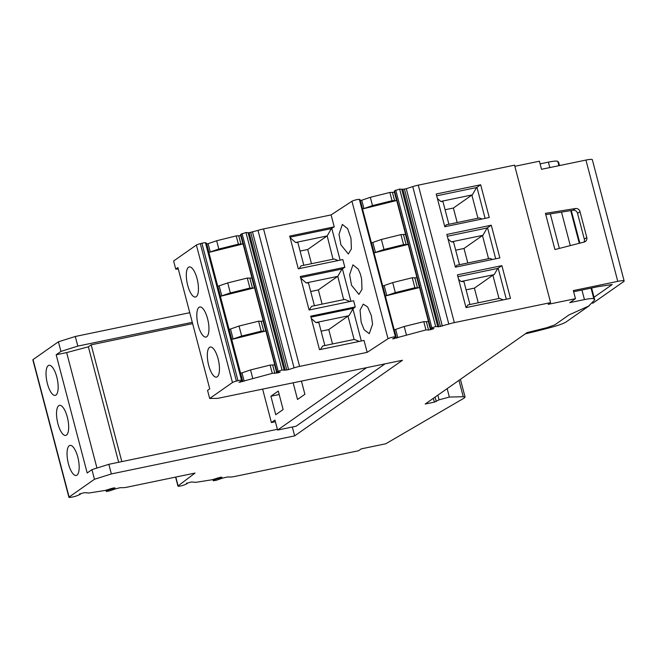 <?xml version="1.0" encoding="UTF-8"?>
<svg xmlns="http://www.w3.org/2000/svg" width="657" height="657" viewBox="0 0 657 657"><rect width="100%" height="100%" fill="white"/><g stroke="black" fill="none" stroke-linecap="round" stroke-linejoin="round"><path stroke-width="0.99" d="M262.628 389.108L271.398 422.55L274.963 420.053L277.591 430.064L296.052 426.229L384.986 363.871M366.59 367.665L277.591 430.064M301.432 381.101L304.889 394.282L297.514 399.456L293.145 382.809M270.898 396.237L275.751 414.715L283.126 409.541L278.281 391.063L270.898 396.237L279.184 394.512M271.398 422.55L275.406 421.72M69.108 497.045L33.047 359.584A4.016 0.558 165.3 0 0 32.85 359.839L68.911 497.3A4.016 0.558 165.3 0 1 69.108 497.045L94.468 479.265L111.353 473.943L294.648 435.878L292.324 427.009M294.648 435.878L402.486 360.258L217.796 398.347L209.682 398.479L207.563 390.398L209.747 388.862L177.924 267.571L175.739 269.099L173.62 261.018L196.394 245.045L232.463 382.514L209.682 398.479M68.911 497.3A4.016 0.558 165.3 0 0 70.66 497.316L71.991 497.103A4.016 0.558 165.3 0 0 76.565 495.895L80.244 494.36L79.571 493.965M113.694 487.979L113.809 488.43L115.024 487.88L112.856 488.11L105.358 490.401L88.999 493.005L84.433 492.643L79.563 494.007M113.809 488.43L110.647 489.35A4.583 0.632 165.3 0 0 107.362 490.648L106.344 491.477L109.514 490.919L114.277 489.276A6.43 0.895 165.3 0 1 116.19 488.677L120.206 487.683L123.163 487.683A8.04 1.117 165.3 0 0 127.458 487.1L195.014 473.073L178.113 485.893A4.016 0.558 165.3 0 0 177.957 486.123A4.016 0.558 165.3 0 0 180.223 486.04A4.016 0.558 165.3 0 0 184.272 484.923L187.146 483.667L186.514 483.289M220.629 477.302L220.752 477.754L221.967 477.204L219.791 477.434L212.293 479.725L195.934 482.328L191.368 481.967L186.531 483.355M220.752 477.754L217.59 478.666A4.583 0.632 165.3 0 0 214.297 479.971L213.287 480.793L216.449 480.234L221.212 478.6A6.43 0.895 165.3 0 1 223.125 477.992L227.182 477.007L230.681 477.007A8.04 1.117 165.3 0 0 234.968 476.424L358.55 450.759L361.251 448.862L385.758 443.779L464.039 398.158L465.074 397.107L463.242 396.713L449.355 397.066L439.081 399.826L434.351 402.133L433.349 398.314M454.34 322.612A8.04 1.117 165.3 0 0 448.797 324.073L412.736 186.604A8.04 1.117 165.3 0 1 418.271 185.151L454.34 322.612L550.599 302.622L548.143 304.347L575.458 298.672L569.8 302.639L584.459 299.592C589.616 298.557 592.745 298.294 593.846 298.812L594.741 299.896L588.557 306.137L569.011 314.917L554.869 324.837L547.018 327.638L527.103 332.582L425.194 404.03L434.351 402.133M437.8 326.734L401.739 189.265L399.62 189.052L435.681 326.521L437.8 326.734A6.43 0.895 165.3 0 0 438.892 326.71L448.797 324.073M435.681 326.521L430.622 328.286A4.583 0.632 165.3 0 0 430.343 328.615A4.583 0.632 165.3 0 0 431.411 328.738L433.891 328.607L430.483 329.707L428.307 321.429L426.36 321.741L428.528 330.019L430.483 329.707M428.528 330.019L425.95 329.921L423.773 321.643L426.36 321.741M396.122 337.09L395.424 336.877A4.016 0.558 165.3 0 0 391.859 337.361A4.016 0.558 165.3 0 0 388.016 338.725L351.955 201.256A4.016 0.558 165.3 0 1 355.798 199.892A4.016 0.558 165.3 0 1 359.363 199.408L360.061 199.629L396.122 337.09L392.648 338.889L425.95 329.921M240.897 234.262L276.958 371.731A4.583 0.632 165.3 0 0 276.679 372.051L240.618 234.59A4.583 0.632 165.3 0 1 240.897 234.262L245.956 232.496L248.075 232.709A6.43 0.895 165.3 0 0 249.167 232.685L258.004 230.393A8.04 1.117 165.3 0 1 263.539 228.932L299.6 366.401L367.156 352.366L388.016 338.725M299.6 366.401A8.04 1.117 165.3 0 0 294.065 367.854L288.604 369.604L252.543 232.143M245.956 232.496L282.017 369.965L284.136 370.17A6.43 0.895 165.3 0 0 285.228 370.146L288.604 369.604M282.017 369.965L276.958 371.731M276.679 372.051A4.583 0.632 165.3 0 0 277.747 372.182L280.227 372.051L278.576 372.716L278.42 372.125M206.429 243.189L242.523 380.575L238.984 382.325L272.285 373.357L278.576 372.716M242.523 380.575L241.513 380.239A4.016 0.558 165.3 0 0 237.982 380.715L201.913 243.246L200.319 243.648A4.016 0.558 165.3 0 0 196.394 245.045M200.319 243.648L236.38 381.109L237.982 380.715M236.38 381.109A4.016 0.558 165.3 0 0 232.463 382.514M277.394 429.308L108.832 464.31L111.353 473.943M96.949 468.063L66.653 352.587L56.165 354.764L87.176 472.983L91.939 469.64L108.832 464.31M121.816 461.616L91.175 344.835L192.632 323.622M192.287 322.324L77.813 346.099L60.929 351.421L56.165 354.764M66.653 352.587L88.367 346.806L118.662 462.273M91.175 344.835L88.367 346.806M189.766 312.699L75.292 336.474L77.813 346.099M206.462 243.115L205.452 242.77A4.016 0.558 165.3 0 0 201.913 243.246M240.897 235.649L236.216 235.896L216.654 240.749L206.725 244.125M263.539 228.932L331.095 214.905L351.955 201.256M370.318 197.305L372.494 205.584L392.057 200.73L389.88 192.452L370.318 197.305L360.34 200.697M389.88 192.452L394.414 192.246L396.59 200.525L362.59 208.959L363.953 208.556L361.777 200.278M399.62 189.052L394.561 190.826A4.583 0.632 165.3 0 0 394.282 191.146L430.343 328.615M401.739 189.265A6.43 0.895 165.3 0 0 402.831 189.241L438.892 326.71M440.486 326.562L404.425 189.101L402.831 189.241M404.425 189.101L406.289 188.674L442.35 326.143M412.736 186.604L406.289 188.674M418.271 185.151L514.538 165.153L550.599 302.622M514.842 166.303L539.397 161.211L541.516 169.292L585.945 160.07A9.65 1.339 -14.7 0 1 592.327 159.684L624.15 280.982A9.65 1.339 -14.7 0 1 623.674 281.59L592.729 303.288M540.087 163.856L548.39 162.131C553.555 161.088 556.684 160.825 557.785 161.343L558.68 162.435L559.501 165.556M33.047 359.584L58.407 341.804L75.292 336.474M94.468 479.265L91.939 469.64M58.407 341.804L60.929 351.421M67.121 434.449A15.357 5.33 78.3 0 1 65.733 435.427A15.357 5.33 78.3 0 1 57.906 423.683A15.357 5.33 78.3 0 1 58.095 406.33A15.357 5.33 78.3 0 1 59.483 405.353A15.357 5.33 78.3 0 1 67.301 417.096A15.357 5.33 78.3 0 1 67.121 434.449M68.525 446.481A15.357 5.33 78.3 0 1 69.987 445.405A15.357 5.33 78.3 0 1 77.772 457.009A15.357 5.33 78.3 0 1 77.698 474.395A15.357 5.33 78.3 0 1 76.237 475.471A15.357 5.33 78.3 0 1 68.451 463.867A15.357 5.33 78.3 0 1 68.525 446.481M47.518 366.384A15.357 5.33 78.3 0 1 48.979 365.308A15.357 5.33 78.3 0 1 56.765 376.913A15.357 5.33 78.3 0 1 56.691 394.299A15.357 5.33 78.3 0 1 55.221 395.383A15.357 5.33 78.3 0 1 47.444 383.778A15.357 5.33 78.3 0 1 47.518 366.384M559.362 248.412L550.303 213.895L573.019 210.256A4.016 3.728 55 0 1 577.56 213.369L584.328 239.173A4.016 3.728 55 0 1 583.966 242.096M585.945 160.07L617.769 281.36L573.339 290.591L575.458 298.672M580.016 211.644L586.783 237.448A4.016 3.728 -125 0 1 584.262 242.022L554.927 249.545L545.433 213.344L575.483 208.532A4.016 3.728 -125 0 1 580.016 211.644L577.56 213.369M491.28 225.203L446.817 234.442L455.4 267.169L499.87 257.938L491.28 225.203L487.141 227.987L447.294 236.265M480.678 184.773L489.26 217.508L444.797 226.739L436.207 194.012L480.678 184.773L476.53 187.557L436.683 195.827M501.891 265.642L510.473 298.368L466.01 307.599L457.42 274.872L501.891 265.642L497.751 268.417L457.896 276.696M408.104 244.42L374.104 252.855L384.008 249.479L403.57 244.626L408.104 244.42L405.476 234.409L400.942 234.615L381.38 239.468L372.839 242.441L375.467 252.452M392.697 282.6L412.259 277.747L414.846 277.845L417.474 287.856L419.421 287.544L385.421 295.978L395.317 292.611L392.697 282.6L384.156 285.565L386.784 295.576M406.379 334.774L404.211 326.496L423.773 321.643M404.211 326.496L394.307 329.863L396.483 338.141M350.928 301.333L342.412 268.853L344.835 267.268L342.814 259.572L298.286 268.812L289.704 236.085L334.232 226.837L331.095 214.905M361.334 340.991L352.916 308.897L355.24 306.934L353.622 300.766L309.102 310.014L311.632 306.302L344.769 299.42L349.984 301.522M367.156 352.366L364.027 340.433L319.507 349.68L310.712 316.181L355.24 306.934M289.992 237.193L331.374 228.603L334.232 226.837M331.801 228.422L340.121 260.131M372.585 324.23L371.336 315.574L367.633 306.95L363.247 304.134L360.052 310.137L361.153 322.234L364.142 329.748L369.242 333.674L372.585 324.23M347.627 228.677L342.338 224.423L339.004 234.319L340.926 244.839L348.325 253.972L351.396 248.913L350.978 238.261L347.627 228.677M360.348 273.985L358.229 269.107L352.949 264.853L349.614 274.749L351.528 285.269L358.936 294.402L361.999 289.343L361.58 278.691L360.348 273.994M344.835 267.268L300.306 276.515L309.102 310.014M240.749 235.682L242.926 243.961L208.926 252.395L218.83 249.028L216.654 240.749M263.81 331.292L261.223 331.194L258.595 321.183L261.182 321.281L263.81 331.292L265.757 330.988L231.757 339.423L241.653 336.047L239.033 326.036L230.492 329.009L233.12 339.02M252.493 288.168L249.906 288.07L247.278 278.059L227.716 282.912L217.812 286.28L220.44 296.299L254.44 287.856L251.812 277.845L249.865 278.157L252.493 288.168L254.44 287.856M272.285 373.357L270.109 365.078L274.642 364.873L276.819 373.151M270.109 365.078L250.547 369.932L240.643 373.307L242.819 381.586M252.715 378.21L250.547 369.932M197.535 294.87A15.357 5.33 78.3 0 1 195.499 297.021A15.357 5.33 78.3 0 1 188.042 286.575A15.357 5.33 78.3 0 1 187.22 269.107A15.357 5.33 78.3 0 1 189.257 266.956A15.357 5.33 78.3 0 1 196.714 277.402A15.357 5.33 78.3 0 1 197.535 294.87M197.856 308.847A15.357 5.33 78.3 0 1 199.761 307A15.357 5.33 78.3 0 1 207.308 317.742A15.357 5.33 78.3 0 1 207.908 335.218A15.357 5.33 78.3 0 1 206.002 337.066A15.357 5.33 78.3 0 1 198.463 326.324A15.357 5.33 78.3 0 1 197.856 308.847M217.984 376.026A15.357 5.33 78.3 0 1 216.514 377.11A15.357 5.33 78.3 0 1 208.729 365.522A15.357 5.33 78.3 0 1 208.795 348.128A15.357 5.33 78.3 0 1 210.265 347.044A15.357 5.33 78.3 0 1 218.05 358.64A15.357 5.33 78.3 0 1 217.984 376.026M178.326 269.091L175.739 269.099M236.216 235.896L238.392 244.174L218.83 249.028M238.392 244.174L242.926 243.961M372.494 205.584L363.953 208.556M392.057 200.73L396.59 200.525M573.635 291.741L597.96 286.69L612.234 284.514L594.051 297.26M589.263 305.719L566.252 321.856A16.08 2.226 -14.7 0 1 553.523 326.685A96.472 13.37 -14.7 0 1 525.288 333.855M617.769 281.36A9.65 1.339 -14.7 0 1 624.15 280.982M545.77 214.625L550.303 213.895M495.698 258.801L487.568 227.807M485.088 218.37L476.957 187.376M506.309 299.231L498.178 268.245M374.104 252.855L371.476 242.844L372.839 242.441M385.421 295.978L382.793 285.967L384.156 285.565M414.846 277.845L416.793 277.533L419.421 287.544M417.474 287.856L414.887 287.758L395.317 292.611M300.602 277.624L341.985 269.033L337.788 276.359L306.187 282.921L308.47 283.011L314.424 305.727M342.412 268.853L341.985 269.033M333.05 259.219L327.178 235.929L295.584 242.49L297.859 242.581L303.821 265.297M338.051 260.558L334.167 258.989L301.021 265.871L299.157 268.639M331.374 228.603L327.178 235.929M354.107 339.48L347.972 316.107L349.031 315.672L352.916 308.897M359.264 341.418L354.337 339.431L322.735 345.993L320.37 349.499M353.006 308.396L310.966 317.126M311.336 318.538L315.894 322.554L349.031 315.672M343.66 299.649L337.788 276.359M261.182 321.281L263.128 320.977L265.757 330.988M231.757 339.423L229.129 329.412L230.492 329.009M258.595 321.183L239.033 326.036M261.223 331.194L241.653 336.047M220.44 296.299L230.344 292.923L227.716 282.912M249.906 288.07L230.344 292.923M247.278 278.059L249.865 278.157M455.506 267.144L456.787 265.256L489.925 258.373L492.586 259.449M459.489 264.697L453.527 241.957L451.343 241.875L447.992 238.918M487.141 227.987L482.944 235.313L451.343 241.875M482.944 235.313L482.476 235.51L488.545 258.661M444.904 226.714L446.177 224.825L479.323 217.943L481.975 219.019M448.887 224.267L442.917 201.527L440.74 201.444L437.381 198.488M476.53 187.557L472.334 194.883L440.74 201.444M472.334 194.883L471.866 195.08L477.943 218.231M503.196 299.879L499.492 298.385L467.891 304.947L466.117 307.583M458.594 279.348L461.05 281.508L463.932 281.623L469.936 304.52M499 298.492L492.881 275.168L494.187 274.626L461.05 281.508M497.751 268.417L494.187 274.626M403.57 244.626L400.942 234.615M384.008 249.479L381.38 239.468M414.887 287.758L412.259 277.747M300.725 278.108L306.187 282.921M290.123 237.678L295.584 242.49M311.475 263.703L307.747 249.488L326.964 236.019M300.093 251.081L307.747 249.488M324.878 345.549L318.875 322.669L315.894 322.554M347.972 316.107L328.763 329.584L332.532 343.956M321.101 331.169L328.763 329.584M310.695 291.511L318.358 289.918L337.567 276.449M322.086 304.134L318.358 289.918M467.809 262.972L463.998 248.461L455.687 250.186M463.998 248.461L482.476 235.51M457.198 222.542L453.396 208.031L445.076 209.755M453.396 208.031L471.866 195.08M478.255 302.795L474.403 288.119L466.092 289.844M474.403 288.119L492.881 275.168M80.047 493.694L80.211 494.327M110.647 489.35L110.483 488.709M107.14 489.81L107.362 490.648M106.426 491.354L106.114 490.155M178.113 485.893L175.797 477.064M186.949 483.035L187.105 483.626M217.59 478.666L217.418 478.025M214.297 479.971L214.083 479.134M213.369 480.678L213.049 479.47M458.956 380.362L463.242 396.713M447.146 388.64L449.355 397.066M437.858 395.153L439.081 399.826M435.115 397.083L436.273 401.509M593.846 298.812L591.045 288.127M579.285 243.304L570.711 210.626M558.918 165.679L557.785 161.343M584.459 299.592L581.946 290.016M570.292 245.603L561.505 212.104M549.819 167.568L548.39 162.131M431.772 327.539L395.711 190.07M394.561 190.826L430.622 328.286M432.24 329.272L432.084 328.681M393.954 338.15L394.11 338.733M360.422 200.681L362.59 208.959M397.846 337.747L395.67 329.461M359.363 199.408L395.424 336.877M258.004 230.393L294.065 367.854M250.76 232.537L286.822 370.006M285.228 370.146L249.167 232.685M248.075 232.709L284.136 370.17M242.047 233.514L278.108 370.975M206.758 244.117L208.926 252.395M240.29 381.586L240.446 382.177M272.696 365.177L274.864 373.463M244.182 381.183L242.006 372.905M206.397 243.065L242.458 380.534M241.513 380.239L205.452 242.77M208.113 243.722L210.289 252.001M238.803 235.994L240.979 244.273M394.643 200.828L392.467 192.55M575.483 208.532L573.019 210.256M586.783 237.448L584.328 239.173M406.157 244.733L403.529 234.713M219.175 285.885L221.803 295.896M80.072 493.686L80.244 494.36M106.007 490.188L106.344 491.477M175.591 477.105L177.957 486.123M186.982 483.018L187.146 483.667M212.942 479.511L213.287 480.793M460.409 379.344L465.074 397.107M594.741 299.896L591.62 288.004M579.86 243.156L571.303 210.536"/></g></svg>
